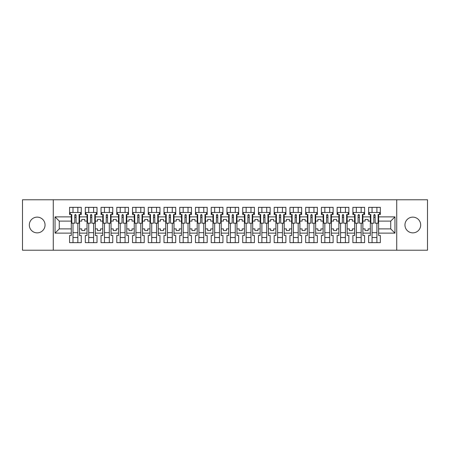 <?xml version="1.0" encoding="UTF-8"?>
<svg xmlns="http://www.w3.org/2000/svg" width="450" height="450" viewBox="0 0 450 450"><rect width="100%" height="100%" fill="white"/><g stroke="black" fill="none" stroke-linecap="round" stroke-linejoin="round"><path stroke-width="0.67" d="M412.819 217.131A7.869 7.869 0 0 0 404.949 225A7.869 7.869 0 0 0 412.819 232.869A7.869 7.869 0 0 0 420.688 225A7.869 7.869 0 0 0 412.819 217.131M37.181 217.131A7.869 7.869 0 0 0 29.312 225A7.869 7.869 0 0 0 37.181 232.869A7.869 7.869 0 0 0 45.051 225A7.869 7.869 0 0 0 37.181 217.131M396.726 199.778L22.5 199.778L22.5 250.222L427.5 250.222L427.5 199.778L396.726 199.778L396.726 250.222M362.874 228.887L365.096 228.887L365.096 230.552L368.123 230.552L368.123 228.887L370.344 228.887L370.344 221.113L368.123 221.113L368.123 219.448L365.096 219.448L365.096 221.113L362.874 221.113L362.874 233.123L370.344 233.123L370.344 235.491L368.629 235.491L368.629 242.657L380.329 242.657L380.329 235.491L378.613 235.491L378.613 228.887L390.724 228.887L390.724 221.113L378.613 221.113L378.613 228.887M347.136 228.887L349.358 228.887L349.358 230.552L352.384 230.552L352.384 228.887L354.6 228.887L354.6 221.113L352.384 221.113L352.384 219.448L349.358 219.448L349.358 221.113L347.136 221.113L347.136 233.123L354.6 233.123L354.6 235.491L352.884 235.491L352.884 242.657L364.59 242.657L364.59 235.491L362.874 235.491L362.874 233.123M331.397 228.887L333.613 228.887L333.613 230.552L336.645 230.552L336.645 228.887L338.861 228.887L338.861 221.113L336.645 221.113L336.645 219.448L333.613 219.448L333.613 221.113L331.397 221.113L331.397 233.123L338.861 233.123L338.861 235.491L337.146 235.491L337.146 242.657L348.851 242.657L348.851 235.491L347.136 235.491L347.136 233.123M315.658 228.887L317.874 228.887L317.874 230.552L320.901 230.552L320.901 228.887L323.123 228.887L323.123 221.113L320.901 221.113L320.901 219.448L317.874 219.448L317.874 221.113L315.658 221.113L315.658 233.123L323.123 233.123L323.123 235.491L321.407 235.491L321.407 242.657L333.113 242.657L333.113 235.491L331.397 235.491L331.397 233.123M299.914 228.887L302.136 228.887L302.136 230.552L305.162 230.552L305.162 228.887L307.384 228.887L307.384 221.113L305.162 221.113L305.162 219.448L302.136 219.448L302.136 221.113L299.914 221.113L299.914 233.123L307.384 233.123L307.384 235.491L305.668 235.491L305.668 242.657L317.374 242.657L317.374 235.491L315.658 235.491L315.658 233.123M284.175 228.887L286.397 228.887L286.397 230.552L289.423 230.552L289.423 228.887L291.645 228.887L291.645 221.113L289.423 221.113L289.423 219.448L286.397 219.448L286.397 221.113L284.175 221.113L284.175 233.123L291.645 233.123L291.645 235.491L289.929 235.491L289.929 242.657L301.629 242.657L301.629 235.491L299.914 235.491L299.914 233.123M268.436 228.887L270.658 228.887L270.658 230.552L273.684 230.552L273.684 228.887L275.901 228.887L275.901 221.113L273.684 221.113L273.684 219.448L270.658 219.448L270.658 221.113L268.436 221.113L268.436 233.123L275.901 233.123L275.901 235.491L274.185 235.491L274.185 242.657L285.891 242.657L285.891 235.491L284.175 235.491L284.175 233.123M252.697 228.887L254.914 228.887L254.914 230.552L257.946 230.552L257.946 228.887L260.162 228.887L260.162 221.113L257.946 221.113L257.946 219.448L254.914 219.448L254.914 221.113L252.697 221.113L252.697 233.123L260.162 233.123L260.162 235.491L258.446 235.491L258.446 242.657L270.152 242.657L270.152 235.491L268.436 235.491L268.436 233.123M236.959 228.887L239.175 228.887L239.175 230.552L242.201 230.552L242.201 228.887L244.423 228.887L244.423 221.113L242.201 221.113L242.201 219.448L239.175 219.448L239.175 221.113L236.959 221.113L236.959 233.123L244.423 233.123L244.423 235.491L242.708 235.491L242.708 242.657L254.413 242.657L254.413 235.491L252.697 235.491L252.697 233.123M221.214 228.887L223.436 228.887L223.436 230.552L226.463 230.552L226.463 228.887L228.684 228.887L228.684 221.113L226.463 221.113L226.463 219.448L223.436 219.448L223.436 221.113L221.214 221.113L221.214 233.123L228.684 233.123L228.684 235.491L226.969 235.491L226.969 242.657L238.669 242.657L238.669 235.491L236.959 235.491L236.959 233.123M205.476 228.887L207.697 228.887L207.697 230.552L210.724 230.552L210.724 228.887L212.946 228.887L212.946 221.113L210.724 221.113L210.724 219.448L207.697 219.448L207.697 221.113L205.476 221.113L205.476 233.123L212.946 233.123L212.946 235.491L211.23 235.491L211.23 242.657L222.93 242.657L222.93 235.491L221.214 235.491L221.214 233.123M189.737 228.887L191.959 228.887L191.959 230.552L194.985 230.552L194.985 228.887L197.201 228.887L197.201 221.113L194.985 221.113L194.985 219.448L191.959 219.448L191.959 221.113L189.737 221.113L189.737 233.123L197.201 233.123L197.201 235.491L195.486 235.491L195.486 242.657L207.191 242.657L207.191 235.491L205.476 235.491L205.476 233.123M173.998 228.887L176.214 228.887L176.214 230.552L179.241 230.552L179.241 228.887L181.463 228.887L181.463 221.113L179.241 221.113L179.241 219.448L176.214 219.448L176.214 221.113L173.998 221.113L173.998 233.123L181.463 233.123L181.463 235.491L179.747 235.491L179.747 242.657L191.453 242.657L191.453 235.491L189.737 235.491L189.737 233.123M158.259 228.887L160.476 228.887L160.476 230.552L163.502 230.552L163.502 228.887L165.724 228.887L165.724 221.113L163.502 221.113L163.502 219.448L160.476 219.448L160.476 221.113L158.259 221.113L158.259 233.123L165.724 233.123L165.724 235.491L164.008 235.491L164.008 242.657L175.714 242.657L175.714 235.491L173.998 235.491L173.998 233.123M142.515 228.887L144.737 228.887L144.737 230.552L147.763 230.552L147.763 228.887L149.985 228.887L149.985 221.113L147.763 221.113L147.763 219.448L144.737 219.448L144.737 221.113L142.515 221.113L142.515 233.123L149.985 233.123L149.985 235.491L148.269 235.491L148.269 242.657L159.969 242.657L159.969 235.491L158.259 235.491L158.259 233.123M126.776 228.887L128.998 228.887L128.998 230.552L132.024 230.552L132.024 228.887L134.241 228.887L134.241 221.113L132.024 221.113L132.024 219.448L128.998 219.448L128.998 221.113L126.776 221.113L126.776 233.123L134.241 233.123L134.241 235.491L132.531 235.491L132.531 242.657L144.231 242.657L144.231 235.491L142.515 235.491L142.515 233.123M111.038 228.887L113.259 228.887L113.259 230.552L116.286 230.552L116.286 228.887L118.502 228.887L118.502 221.113L116.286 221.113L116.286 219.448L113.259 219.448L113.259 221.113L111.038 221.113L111.038 233.123L118.502 233.123L118.502 235.491L116.786 235.491L116.786 242.657L128.492 242.657L128.492 235.491L126.776 235.491L126.776 233.123M95.299 228.887L97.515 228.887L97.515 230.552L100.541 230.552L100.541 228.887L102.763 228.887L102.763 221.113L100.541 221.113L100.541 219.448L97.515 219.448L97.515 221.113L95.299 221.113L95.299 233.123L102.763 233.123L102.763 235.491L101.047 235.491L101.047 242.657L112.753 242.657L112.753 235.491L111.038 235.491L111.038 233.123M79.554 228.887L81.776 228.887L81.776 230.552L84.802 230.552L84.802 228.887L87.024 228.887L87.024 221.113L84.802 221.113L84.802 219.448L81.776 219.448L81.776 221.113L79.554 221.113L79.554 233.123L87.024 233.123L87.024 235.491L85.309 235.491L85.309 242.657L97.014 242.657L97.014 235.491L95.299 235.491L95.299 233.123M53.274 250.222L53.274 199.778M95.299 221.113L95.299 216.877L102.763 216.877L102.763 221.113M111.038 221.113L111.038 214.509L112.753 214.509L112.753 207.343L101.047 207.343L101.047 214.509L102.763 214.509L102.763 216.877M111.038 216.877L118.502 216.877L118.502 221.113M126.776 221.113L126.776 214.509L128.492 214.509L128.492 207.343L116.786 207.343L116.786 214.509L118.502 214.509L118.502 216.877M126.776 216.877L134.241 216.877L134.241 221.113M142.515 221.113L142.515 214.509L144.231 214.509L144.231 207.343L132.531 207.343L132.531 214.509L134.241 214.509L134.241 216.877M142.515 216.877L149.985 216.877L149.985 221.113M158.259 221.113L158.259 214.509L159.969 214.509L159.969 207.343L148.269 207.343L148.269 214.509L149.985 214.509L149.985 216.877M158.259 216.877L165.724 216.877L165.724 221.113M173.998 221.113L173.998 214.509L175.714 214.509L175.714 207.343L164.008 207.343L164.008 214.509L165.724 214.509L165.724 216.877M173.998 216.877L181.463 216.877L181.463 221.113M189.737 221.113L189.737 214.509L191.453 214.509L191.453 207.343L179.747 207.343L179.747 214.509L181.463 214.509L181.463 216.877M189.737 216.877L197.201 216.877L197.201 221.113M205.476 221.113L205.476 214.509L207.191 214.509L207.191 207.343L195.486 207.343L195.486 214.509L197.201 214.509L197.201 216.877M205.476 216.877L212.946 216.877L212.946 221.113M221.214 221.113L221.214 214.509L222.93 214.509L222.93 207.343L211.23 207.343L211.23 214.509L212.946 214.509L212.946 216.877M221.214 216.877L228.684 216.877L228.684 221.113M236.959 221.113L236.959 214.509L238.669 214.509L238.669 207.343L226.969 207.343L226.969 214.509L228.684 214.509L228.684 216.877M236.959 216.877L244.423 216.877L244.423 221.113M252.697 221.113L252.697 214.509L254.413 214.509L254.413 207.343L242.708 207.343L242.708 214.509L244.423 214.509L244.423 216.877M252.697 216.877L260.162 216.877L260.162 221.113M268.436 221.113L268.436 214.509L270.152 214.509L270.152 207.343L258.446 207.343L258.446 214.509L260.162 214.509L260.162 216.877M268.436 216.877L275.901 216.877L275.901 221.113M284.175 221.113L284.175 214.509L285.891 214.509L285.891 207.343L274.185 207.343L274.185 214.509L275.901 214.509L275.901 216.877M284.175 216.877L291.645 216.877L291.645 221.113M299.914 221.113L299.914 214.509L301.629 214.509L301.629 207.343L289.929 207.343L289.929 214.509L291.645 214.509L291.645 216.877M299.914 216.877L307.384 216.877L307.384 221.113M315.658 221.113L315.658 214.509L317.374 214.509L317.374 207.343L305.668 207.343L305.668 214.509L307.384 214.509L307.384 216.877M315.658 216.877L323.123 216.877L323.123 221.113M331.397 221.113L331.397 214.509L333.113 214.509L333.113 207.343L321.407 207.343L321.407 214.509L323.123 214.509L323.123 216.877M331.397 216.877L338.861 216.877L338.861 221.113M347.136 221.113L347.136 214.509L348.851 214.509L348.851 207.343L337.146 207.343L337.146 214.509L338.861 214.509L338.861 216.877M347.136 216.877L354.6 216.877L354.6 221.113M362.874 221.113L362.874 214.509L364.59 214.509L364.59 207.343L352.884 207.343L352.884 214.509L354.6 214.509L354.6 216.877M362.874 216.877L370.344 216.877L370.344 221.113M378.613 221.113L378.613 214.509L380.329 214.509L380.329 207.343L368.629 207.343L368.629 214.509L370.344 214.509L370.344 216.877M378.613 216.877L394.959 216.877L394.959 233.123L378.613 233.123M71.286 228.887L71.286 221.113L59.276 221.113L59.276 228.887L71.286 228.887L71.286 235.491L69.57 235.491L69.57 242.657L81.27 242.657L81.27 235.491L79.554 235.491L79.554 233.123M71.286 233.123L55.041 233.123L55.041 216.877L71.286 216.877L71.286 221.113M79.554 221.113L79.554 214.509L81.27 214.509L81.27 207.343L69.57 207.343L69.57 214.509L71.286 214.509L71.286 216.877M79.554 216.877L87.024 216.877L87.024 221.113M95.299 216.877L95.299 214.509L97.014 214.509L97.014 207.343L85.309 207.343L85.309 214.509L87.024 214.509L87.024 216.877M370.344 228.887L370.344 233.123M354.6 228.887L354.6 233.123M338.861 228.887L338.861 233.123M323.123 228.887L323.123 233.123M307.384 228.887L307.384 233.123M291.645 228.887L291.645 233.123M275.901 228.887L275.901 233.123M260.162 228.887L260.162 233.123M244.423 228.887L244.423 233.123M228.684 228.887L228.684 233.123M212.946 228.887L212.946 233.123M197.201 228.887L197.201 233.123M181.463 228.887L181.463 233.123M165.724 228.887L165.724 233.123M149.985 228.887L149.985 233.123M134.241 228.887L134.241 233.123M118.502 228.887L118.502 233.123M102.763 228.887L102.763 233.123M87.024 228.887L87.024 233.123M59.276 228.887L55.041 233.123M55.041 216.877L59.276 221.113M390.724 228.887L394.959 233.123M394.959 216.877L390.724 221.113M74.762 217.333L76.078 217.333M73.001 232.667L77.844 232.667M73.001 237.51L77.844 237.51M73.001 207.343L73.001 212.49L77.844 212.49L77.844 207.343M73.001 242.657L73.001 223.183M77.844 242.657L77.844 223.183M90.506 217.333L91.817 217.333M88.74 232.667L93.583 232.667M88.74 237.51L93.583 237.51M88.74 207.343L88.74 212.49L93.583 212.49L93.583 207.343M88.74 242.657L88.74 223.183M93.583 242.657L93.583 223.183M106.245 217.333L107.556 217.333M104.479 232.667L109.322 232.667M104.479 237.51L109.322 237.51M104.479 207.343L104.479 212.49L109.322 212.49L109.322 207.343M104.479 242.657L104.479 223.183M109.322 242.657L109.322 223.183M121.984 217.333L123.294 217.333M120.218 232.667L125.061 232.667M120.218 237.51L125.061 237.51M120.218 207.343L120.218 212.49L125.061 212.49L125.061 207.343M120.218 242.657L120.218 223.183M125.061 242.657L125.061 223.183M137.722 217.333L139.033 217.333M135.956 232.667L140.799 232.667M135.956 237.51L140.799 237.51M135.956 207.343L135.956 212.49L140.799 212.49L140.799 207.343M135.956 242.657L135.956 223.183M140.799 242.657L140.799 223.183M153.467 217.333L154.778 217.333M151.701 232.667L156.544 232.667M151.701 237.51L156.544 237.51M151.701 207.343L151.701 212.49L156.544 212.49L156.544 207.343M151.701 242.657L151.701 223.183M156.544 242.657L156.544 223.183M169.206 217.333L170.516 217.333M167.439 232.667L172.282 232.667M167.439 237.51L172.282 237.51M167.439 207.343L167.439 212.49L172.282 212.49L172.282 207.343M167.439 242.657L167.439 223.183M172.282 242.657L172.282 223.183M184.944 217.333L186.255 217.333M183.178 232.667L188.021 232.667M183.178 237.51L188.021 237.51M183.178 207.343L183.178 212.49L188.021 212.49L188.021 207.343M183.178 242.657L183.178 223.183M188.021 242.657L188.021 223.183M200.683 217.333L201.994 217.333M198.917 232.667L203.76 232.667M198.917 237.51L203.76 237.51M198.917 207.343L198.917 212.49L203.76 212.49L203.76 207.343M198.917 242.657L198.917 223.183M203.76 242.657L203.76 223.183M216.422 217.333L217.738 217.333M214.656 232.667L219.499 232.667M214.656 237.51L219.499 237.51M214.656 207.343L214.656 212.49L219.499 212.49L219.499 207.343M214.656 242.657L214.656 223.183M219.499 242.657L219.499 223.183M232.166 217.333L233.477 217.333M230.4 232.667L235.243 232.667M230.4 237.51L235.243 237.51M230.4 207.343L230.4 212.49L235.243 212.49L235.243 207.343M230.4 242.657L230.4 223.183M235.243 242.657L235.243 223.183M247.905 217.333L249.216 217.333M246.139 232.667L250.982 232.667M246.139 237.51L250.982 237.51M246.139 207.343L246.139 212.49L250.982 212.49L250.982 207.343M246.139 242.657L246.139 223.183M250.982 242.657L250.982 223.183M263.644 217.333L264.954 217.333M261.877 232.667L266.721 232.667M261.877 237.51L266.721 237.51M261.877 207.343L261.877 212.49L266.721 212.49L266.721 207.343M261.877 242.657L261.877 223.183M266.721 242.657L266.721 223.183M279.382 217.333L280.693 217.333M277.616 232.667L282.459 232.667M277.616 237.51L282.459 237.51M277.616 207.343L277.616 212.49L282.459 212.49L282.459 207.343M277.616 242.657L277.616 223.183M282.459 242.657L282.459 223.183M295.121 217.333L296.438 217.333M293.355 232.667L298.198 232.667M293.355 237.51L298.198 237.51M293.355 207.343L293.355 212.49L298.198 212.49L298.198 207.343M293.355 242.657L293.355 223.183M298.198 242.657L298.198 223.183M310.866 217.333L312.176 217.333M309.099 232.667L313.942 232.667M309.099 237.51L313.942 237.51M309.099 207.343L309.099 212.49L313.942 212.49L313.942 207.343M309.099 242.657L309.099 223.183M313.942 242.657L313.942 223.183M326.604 217.333L327.915 217.333M324.838 232.667L329.681 232.667M324.838 237.51L329.681 237.51M324.838 207.343L324.838 212.49L329.681 212.49L329.681 207.343M324.838 242.657L324.838 223.183M329.681 242.657L329.681 223.183M342.343 217.333L343.654 217.333M340.577 232.667L345.42 232.667M340.577 237.51L345.42 237.51M340.577 207.343L340.577 212.49L345.42 212.49L345.42 207.343M340.577 242.657L340.577 223.183M345.42 242.657L345.42 223.183M358.082 217.333L359.392 217.333M356.316 232.667L361.159 232.667M356.316 237.51L361.159 237.51M356.316 207.343L356.316 212.49L361.159 212.49L361.159 207.343M356.316 242.657L356.316 223.183M361.159 242.657L361.159 223.183M373.821 217.333L375.137 217.333M372.054 232.667L376.897 232.667M372.054 237.51L376.897 237.51M372.054 207.343L372.054 212.49L376.897 212.49L376.897 207.343M372.054 242.657L372.054 223.183M376.897 242.657L376.897 223.183M74.762 217.181L76.078 217.181M76.078 215.111L76.078 223.183L79.054 223.183L79.054 214.509L79.554 214.509M76.078 215.19L74.762 215.19M76.078 215.162C75.639 214.318 75.201 214.318 74.762 215.162L74.762 223.183L71.786 223.183L71.786 214.509L71.286 214.509M80.567 214.509L80.567 212.49L70.273 212.49L70.273 214.509M90.506 217.181L91.817 217.181M91.817 215.111L91.817 223.183L94.793 223.183L94.793 214.509L95.299 214.509M91.817 215.19L90.506 215.19M91.817 215.162C91.378 214.318 90.939 214.318 90.506 215.162L90.506 223.183L87.531 223.183L87.531 214.509L87.024 214.509M96.306 214.509L96.306 212.49L86.012 212.49L86.012 214.509M106.245 217.181L107.556 217.181M107.556 215.111L107.556 223.183L110.531 223.183L110.531 214.509L111.038 214.509M107.556 215.19L106.245 215.19M107.556 215.162C107.117 214.318 106.684 214.318 106.245 215.162L106.245 223.183L103.269 223.183L103.269 214.509L102.763 214.509M112.044 214.509L112.044 212.49L101.756 212.49L101.756 214.509M121.984 217.181L123.294 217.181M123.294 215.111L123.294 223.183L126.27 223.183L126.27 214.509L126.776 214.509M123.294 215.19L121.984 215.19M123.294 215.162C122.856 214.318 122.422 214.318 121.984 215.162L121.984 223.183L119.008 223.183L119.008 214.509L118.502 214.509M127.783 214.509L127.783 212.49L117.495 212.49L117.495 214.509M137.722 217.181L139.033 217.181M139.033 215.111L139.033 223.183L142.014 223.183L142.014 214.509L142.515 214.509M139.033 215.19L137.722 215.19M139.033 215.162C138.6 214.318 138.161 214.318 137.722 215.162L137.722 223.183L134.747 223.183L134.747 214.509L134.241 214.509M143.528 214.509L143.528 212.49L133.234 212.49L133.234 214.509M153.467 217.181L154.778 217.181M149.985 214.509L150.486 214.509L150.486 223.183L153.467 223.183L153.467 215.162C153.9 214.318 154.339 214.318 154.778 215.162L154.778 223.183L157.753 223.183L157.753 214.509L158.259 214.509M154.778 215.19L153.467 215.19M159.266 214.509L159.266 212.49L148.972 212.49L148.972 214.509M169.206 217.181L170.516 217.181M165.724 214.509L166.23 214.509L166.23 223.183L169.206 223.183L169.206 215.162C169.639 214.318 170.078 214.318 170.516 215.162L170.516 223.183L173.492 223.183L173.492 214.509L173.998 214.509M170.516 215.19L169.206 215.19M175.005 214.509L175.005 212.49L164.717 212.49L164.717 214.509M184.944 217.181L186.255 217.181M181.463 214.509L181.969 214.509L181.969 223.183L184.944 223.183L184.944 215.162C185.383 214.318 185.816 214.318 186.255 215.162L186.255 223.183L189.231 223.183L189.231 214.509L189.737 214.509M186.255 215.19L184.944 215.19M190.744 214.509L190.744 212.49L180.456 212.49L180.456 214.509M200.683 217.181L201.994 217.181M197.201 214.509L197.708 214.509L197.708 223.183L200.683 223.183L200.683 215.162C201.122 214.318 201.561 214.318 201.994 215.162L201.994 223.183L204.969 223.183L204.969 214.509L205.476 214.509M201.994 215.19L200.683 215.19M206.488 214.509L206.488 212.49L196.194 212.49L196.194 214.509M216.422 217.181L217.738 217.181M212.946 214.509L213.446 214.509L213.446 223.183L216.422 223.183L216.422 215.162C216.861 214.318 217.299 214.318 217.738 215.162L217.738 223.183L220.714 223.183L220.714 214.509L221.214 214.509M217.738 215.19L216.422 215.19M222.227 214.509L222.227 212.49L211.933 212.49L211.933 214.509M232.166 217.181L233.477 217.181M228.684 214.509L229.185 214.509L229.185 223.183L232.166 223.183L232.166 215.162C232.599 214.318 233.038 214.318 233.477 215.162L233.477 223.183L236.453 223.183L236.453 214.509L236.959 214.509M233.477 215.19L232.166 215.19M237.966 214.509L237.966 212.49L227.672 212.49L227.672 214.509M247.905 217.181L249.216 217.181M244.423 214.509L244.929 214.509L244.929 223.183L247.905 223.183L247.905 215.162C248.338 214.318 248.777 214.318 249.216 215.162L249.216 223.183L252.191 223.183L252.191 214.509L252.697 214.509M249.216 215.19L247.905 215.19M253.704 214.509L253.704 212.49L243.416 212.49L243.416 214.509M263.644 217.181L264.954 217.181M260.162 214.509L260.668 214.509L260.668 223.183L263.644 223.183L263.644 215.162C264.082 214.318 264.516 214.318 264.954 215.162L264.954 223.183L267.93 223.183L267.93 214.509L268.436 214.509M264.954 215.19L263.644 215.19M269.443 214.509L269.443 212.49L259.155 212.49L259.155 214.509M279.382 217.181L280.693 217.181M280.693 215.111L280.693 223.183L283.669 223.183L283.669 214.509L284.175 214.509M280.693 215.19L279.382 215.19M280.693 215.162C280.26 214.318 279.821 214.318 279.382 215.162L279.382 223.183L276.407 223.183L276.407 214.509L275.901 214.509M285.188 214.509L285.188 212.49L274.894 212.49L274.894 214.509M295.121 217.181L296.438 217.181M296.438 215.111L296.438 223.183L299.413 223.183L299.413 214.509L299.914 214.509M296.438 215.19L295.121 215.19M296.438 215.162C295.999 214.318 295.56 214.318 295.121 215.162L295.121 223.183L292.146 223.183L292.146 214.509L291.645 214.509M300.926 214.509L300.926 212.49L290.632 212.49L290.632 214.509M310.866 217.181L312.176 217.181M312.176 215.111L312.176 223.183L315.152 223.183L315.152 214.509L315.658 214.509M312.176 215.19L310.866 215.19M312.176 215.162C311.738 214.318 311.299 214.318 310.866 215.162L310.866 223.183L307.884 223.183L307.884 214.509L307.384 214.509M316.665 214.509L316.665 212.49L306.371 212.49L306.371 214.509M326.604 217.181L327.915 217.181M327.915 215.111L327.915 223.183L330.891 223.183L330.891 214.509L331.397 214.509M327.915 215.19L326.604 215.19M327.915 215.162C327.476 214.318 327.037 214.318 326.604 215.162L326.604 223.183L323.629 223.183L323.629 214.509L323.123 214.509M332.404 214.509L332.404 212.49L322.116 212.49L322.116 214.509M342.343 217.181L343.654 217.181M343.654 215.111L343.654 223.183L346.629 223.183L346.629 214.509L347.136 214.509M343.654 215.19L342.343 215.19M343.654 215.162C343.215 214.318 342.782 214.318 342.343 215.162L342.343 223.183L339.368 223.183L339.368 214.509L338.861 214.509M348.142 214.509L348.142 212.49L337.854 212.49L337.854 214.509M358.082 217.181L359.392 217.181M359.392 215.111L359.392 223.183L362.374 223.183L362.374 214.509L362.874 214.509M359.392 215.19L358.082 215.19M359.392 215.162C358.959 214.318 358.521 214.318 358.082 215.162L358.082 223.183L355.106 223.183L355.106 214.509L354.6 214.509M363.887 214.509L363.887 212.49L353.593 212.49L353.593 214.509M373.821 217.181L375.137 217.181M375.137 215.111L375.137 223.183L378.113 223.183L378.113 214.509L378.613 214.509M375.137 215.19L373.821 215.19M375.137 215.162C374.698 214.318 374.259 214.318 373.821 215.162L373.821 223.183L370.845 223.183L370.845 214.509L370.344 214.509M379.626 214.509L379.626 212.49L369.332 212.49L369.332 214.509"/></g></svg>
